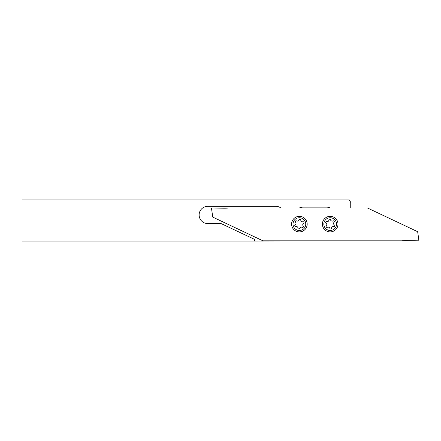 <?xml version="1.0" encoding="UTF-8"?>
<svg xmlns="http://www.w3.org/2000/svg" width="441" height="441" viewBox="0 0 441 441"><rect width="100%" height="100%" fill="white"/><g stroke="black" fill="none" stroke-linecap="round" stroke-linejoin="round"><path stroke-width="0.66" d="M299.163 228.951A0.821 0.821 0 0 0 299.632 228.432A1.847 1.847 0 0 1 302.261 227.347A0.821 0.821 0 0 0 303.248 226.062A1.847 1.847 0 0 1 303.623 223.24A0.821 0.821 0 0 0 303.006 221.746A1.847 1.847 0 0 1 300.745 220.009A0.821 0.821 0 0 0 299.141 219.8A1.847 1.847 0 0 1 296.512 220.886A0.821 0.821 0 0 0 295.525 222.17A1.847 1.847 0 0 1 295.15 224.987A0.821 0.821 0 0 0 295.773 226.487A1.847 1.847 0 0 1 298.028 228.218A0.821 0.821 0 0 0 299.163 228.951M296.953 218.229A6.367 6.367 0 0 1 305.271 221.685A6.367 6.367 0 0 1 301.82 230.004A6.367 6.367 0 0 1 293.502 226.547A6.367 6.367 0 0 1 296.953 218.229M302.361 231.316A7.789 7.789 0 0 0 306.589 221.139A7.789 7.789 0 0 0 296.413 216.917A7.789 7.789 0 0 0 292.185 227.093A7.789 7.789 0 0 0 302.361 231.316M328.148 221.388A1.847 1.847 0 0 1 326.61 221.707A0.821 0.821 0 0 0 325.976 223.196A1.847 1.847 0 0 1 326.323 226.024A0.821 0.821 0 0 0 327.294 227.319A1.847 1.847 0 0 1 329.912 228.432A0.821 0.821 0 0 0 331.522 228.234A1.847 1.847 0 0 1 333.793 226.525A0.821 0.821 0 0 0 334.427 225.031A1.847 1.847 0 0 1 334.085 222.209A0.821 0.821 0 0 0 333.109 220.913A1.847 1.847 0 0 1 330.491 219.8A0.821 0.821 0 0 0 328.881 219.998A1.847 1.847 0 0 1 328.148 221.388M326.373 219.028A6.367 6.367 0 0 1 335.292 220.285A6.367 6.367 0 0 1 334.03 229.204A6.367 6.367 0 0 1 325.111 227.942A6.367 6.367 0 0 1 326.373 219.028M325.519 217.887A7.789 7.789 0 0 1 336.428 219.431A7.789 7.789 0 0 1 334.884 230.34A7.789 7.789 0 0 1 323.975 228.802A7.789 7.789 0 0 1 325.519 217.887M350.744 207.97L350.744 202.419L349.322 199.955L22.05 199.955L22.05 241.045L254.6 241.045L254.6 239.402L221.139 223.581L207.761 223.581A8.627 8.627 0 0 1 199.134 214.954A8.627 8.627 0 0 1 207.761 206.327L275.79 206.327A8.627 8.627 0 0 1 280.856 207.97L228.763 207.97A41.085 41.085 0 0 1 223.785 208.185L211.46 207.97L212.744 217.099L262.963 240.836L401.646 240.836A41.085 41.085 0 0 1 406.624 240.621L418.95 240.836L417.666 231.707L367.447 207.97L280.856 207.97M254.6 241.045L350.744 240.836M330.204 207.97A8.627 8.627 0 0 0 326.527 207.149L303.061 207.149A8.627 8.627 0 0 0 299.389 207.97"/></g></svg>
